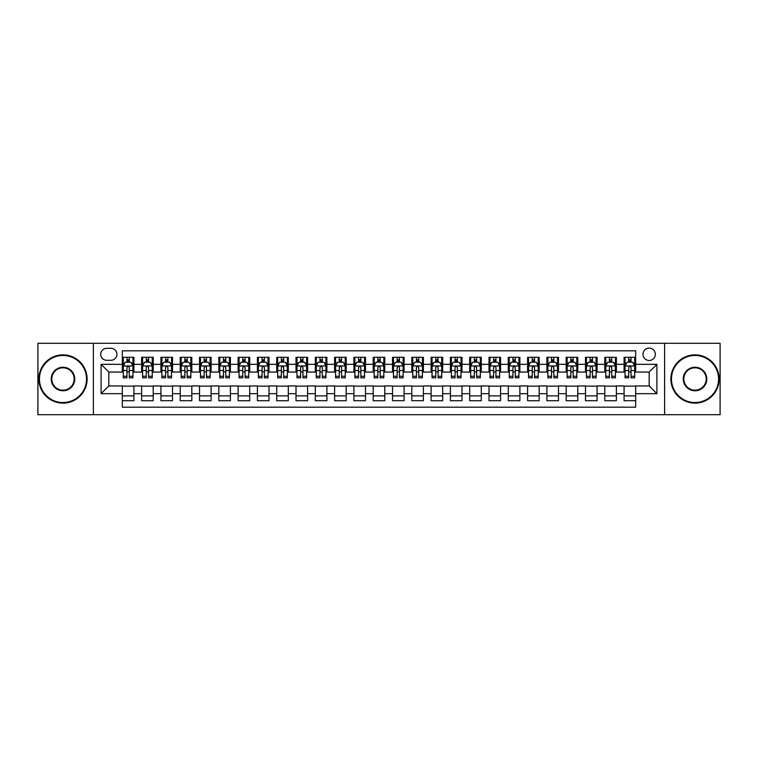 <?xml version="1.0" encoding="UTF-8"?>
<svg xmlns="http://www.w3.org/2000/svg" width="758" height="758" viewBox="0 0 758 758"><rect width="100%" height="100%" fill="white"/><g stroke="black" fill="none" stroke-linecap="round" stroke-linejoin="round"><path stroke-width="1.14" d="M649.18 348.121A6.178 6.178 0 0 0 643.002 354.299A6.178 6.178 0 0 0 649.18 360.476A6.178 6.178 0 0 0 655.357 354.299A6.178 6.178 0 0 0 649.18 348.121M664.614 414.702L720.1 414.702L720.1 343.298L664.614 343.298L664.614 414.702L93.386 414.702L93.386 343.298L37.9 343.298L37.9 414.702L93.386 414.702M635.668 357.293L624.09 357.293L624.09 364.333L616.368 364.333L616.368 372.055L624.09 372.055L624.09 364.333M616.368 364.333L616.368 357.293L604.789 357.293L604.789 364.333L597.077 364.333L597.077 372.055L604.789 372.055L604.789 364.333M597.077 364.333L597.077 357.293L585.489 357.293L585.489 364.333L577.776 364.333L577.776 372.055L585.489 372.055L585.489 364.333M577.776 364.333L577.776 357.293L566.198 357.293L566.198 364.333L558.475 364.333L558.475 372.055L566.198 372.055L566.198 364.333M558.475 364.333L558.475 357.293L546.897 357.293L546.897 364.333L539.175 364.333L539.175 372.055L546.897 372.055L546.897 364.333M539.175 364.333L539.175 357.293L527.596 357.293L527.596 364.333L519.874 364.333L519.874 372.055L527.596 372.055L527.596 364.333M519.874 364.333L519.874 357.293L508.296 357.293L508.296 364.333L500.583 364.333L500.583 372.055L508.296 372.055L508.296 364.333M500.583 364.333L500.583 357.293L489.005 357.293L489.005 364.333L481.283 364.333L481.283 372.055L489.005 372.055L489.005 364.333M481.283 364.333L481.283 357.293L469.704 357.293L469.704 364.333L461.982 364.333L461.982 372.055L469.704 372.055L469.704 364.333M461.982 364.333L461.982 357.293L450.404 357.293L450.404 364.333L442.681 364.333L442.681 372.055L450.404 372.055L450.404 364.333M442.681 364.333L442.681 357.293L431.103 357.293L431.103 364.333L423.39 364.333L423.39 372.055L431.103 372.055L431.103 364.333M423.39 364.333L423.39 357.293L411.812 357.293L411.812 364.333L404.09 364.333L404.09 372.055L411.812 372.055L411.812 364.333M404.09 364.333L404.09 357.293L392.511 357.293L392.511 364.333L384.789 364.333L384.789 372.055L392.511 372.055L392.511 364.333M384.789 364.333L384.789 357.293L373.211 357.293L373.211 364.333L365.489 364.333L365.489 372.055L373.211 372.055L373.211 364.333M365.489 364.333L365.489 357.293L353.91 357.293L353.91 364.333L346.188 364.333L346.188 372.055L353.91 372.055L353.91 364.333M346.188 364.333L346.188 357.293L334.61 357.293L334.61 364.333L326.897 364.333L326.897 372.055L334.61 372.055L334.61 364.333M326.897 364.333L326.897 357.293L315.319 357.293L315.319 364.333L307.596 364.333L307.596 372.055L315.319 372.055L315.319 364.333M307.596 364.333L307.596 357.293L296.018 357.293L296.018 364.333L288.296 364.333L288.296 372.055L296.018 372.055L296.018 364.333M288.296 364.333L288.296 357.293L276.717 357.293L276.717 364.333L268.995 364.333L268.995 372.055L276.717 372.055L276.717 364.333M268.995 364.333L268.995 357.293L257.417 357.293L257.417 364.333L249.704 364.333L249.704 372.055L257.417 372.055L257.417 364.333M249.704 364.333L249.704 357.293L238.126 357.293L238.126 364.333L230.404 364.333L230.404 372.055L238.126 372.055L238.126 364.333M230.404 364.333L230.404 357.293L218.825 357.293L218.825 364.333L211.103 364.333L211.103 372.055L218.825 372.055L218.825 364.333M211.103 364.333L211.103 357.293L199.525 357.293L199.525 364.333L191.802 364.333L191.802 372.055L199.525 372.055L199.525 364.333M191.802 364.333L191.802 357.293L180.224 357.293L180.224 364.333L172.511 364.333L172.511 372.055L180.224 372.055L180.224 364.333M172.511 364.333L172.511 357.293L160.923 357.293L160.923 364.333L153.211 364.333L153.211 372.055L160.923 372.055L160.923 364.333M153.211 364.333L153.211 357.293L141.632 357.293L141.632 372.055L133.91 372.055L133.91 357.293L122.332 357.293M122.332 400.707L133.91 400.707L133.91 385.945L141.632 385.945L141.632 400.707L153.211 400.707L153.211 385.945L160.923 385.945L160.923 393.667L153.211 393.667M160.923 393.667L160.923 400.707L172.511 400.707L172.511 385.945L180.224 385.945L180.224 393.667L172.511 393.667M180.224 393.667L180.224 400.707L191.802 400.707L191.802 385.945L199.525 385.945L199.525 393.667L191.802 393.667M199.525 393.667L199.525 400.707L211.103 400.707L211.103 385.945L218.825 385.945L218.825 393.667L211.103 393.667M218.825 393.667L218.825 400.707L230.404 400.707L230.404 385.945L238.126 385.945L238.126 393.667L230.404 393.667M238.126 393.667L238.126 400.707L249.704 400.707L249.704 385.945L257.417 385.945L257.417 393.667L249.704 393.667M257.417 393.667L257.417 400.707L268.995 400.707L268.995 385.945L276.717 385.945L276.717 393.667L268.995 393.667M276.717 393.667L276.717 400.707L288.296 400.707L288.296 385.945L296.018 385.945L296.018 393.667L288.296 393.667M296.018 393.667L296.018 400.707L307.596 400.707L307.596 385.945L315.319 385.945L315.319 393.667L307.596 393.667M315.319 393.667L315.319 400.707L326.897 400.707L326.897 385.945L334.61 385.945L334.61 393.667L326.897 393.667M334.61 393.667L334.61 400.707L346.188 400.707L346.188 385.945L353.91 385.945L353.91 393.667L346.188 393.667M353.91 393.667L353.91 400.707L365.489 400.707L365.489 385.945L373.211 385.945L373.211 393.667L365.489 393.667M373.211 393.667L373.211 400.707L384.789 400.707L384.789 385.945L392.511 385.945L392.511 393.667L384.789 393.667M392.511 393.667L392.511 400.707L404.09 400.707L404.09 385.945L411.812 385.945L411.812 393.667L404.09 393.667M411.812 393.667L411.812 400.707L423.39 400.707L423.39 385.945L431.103 385.945L431.103 393.667L423.39 393.667M431.103 393.667L431.103 400.707L442.681 400.707L442.681 385.945L450.404 385.945L450.404 393.667L442.681 393.667M450.404 393.667L450.404 400.707L461.982 400.707L461.982 385.945L469.704 385.945L469.704 393.667L461.982 393.667M469.704 393.667L469.704 400.707L481.283 400.707L481.283 385.945L489.005 385.945L489.005 393.667L481.283 393.667M489.005 393.667L489.005 400.707L500.583 400.707L500.583 385.945L508.296 385.945L508.296 393.667L500.583 393.667M508.296 393.667L508.296 400.707L519.874 400.707L519.874 385.945L527.596 385.945L527.596 393.667L519.874 393.667M527.596 393.667L527.596 400.707L539.175 400.707L539.175 385.945L546.897 385.945L546.897 393.667L539.175 393.667M546.897 393.667L546.897 400.707L558.475 400.707L558.475 385.945L566.198 385.945L566.198 393.667L558.475 393.667M566.198 393.667L566.198 400.707L577.776 400.707L577.776 385.945L585.489 385.945L585.489 393.667L577.776 393.667M585.489 393.667L585.489 400.707L597.077 400.707L597.077 385.945L604.789 385.945L604.789 393.667L597.077 393.667M604.789 393.667L604.789 400.707L616.368 400.707L616.368 385.945L624.09 385.945L624.09 393.667L616.368 393.667M106.698 360.277L110.943 360.277A5.979 5.979 0 0 0 116.931 354.299A5.979 5.979 0 0 0 110.943 348.32L106.698 348.32A5.979 5.979 0 0 0 100.719 354.299A5.979 5.979 0 0 0 106.698 360.277M664.614 343.298L93.386 343.298M635.668 364.333L635.668 350.821L122.332 350.821L122.332 372.055L108.82 372.055L108.82 385.945L122.332 385.945L122.332 407.179L635.668 407.179L635.668 385.945L649.18 385.945L649.18 372.055L635.668 372.055L635.668 364.333L656.902 364.333L656.902 393.667L635.668 393.667M122.332 393.667L101.098 393.667L101.098 364.333L122.332 364.333M624.09 393.667L624.09 400.707L635.668 400.707M122.332 362.116L123.298 362.116M126.965 362.116L129.277 362.116M132.944 362.116L133.91 362.116M122.332 371.856L123.298 371.856M126.965 371.856L129.277 371.856M132.944 371.856L133.91 371.856M122.332 386.144L133.91 386.144M122.332 395.884L133.91 395.884M141.632 371.856L142.599 371.856M146.256 371.856L148.577 371.856M152.244 371.856L153.211 371.856M141.632 362.116L142.599 362.116M146.256 362.116L148.577 362.116M152.244 362.116L153.211 362.116M141.632 386.144L153.211 386.144M141.632 395.884L153.211 395.884M160.923 386.144L172.511 386.144M160.923 395.884L172.511 395.884M160.923 362.116L161.89 362.116M165.557 362.116L167.878 362.116M171.545 362.116L172.511 362.116M160.923 371.856L161.89 371.856M165.557 371.856L167.878 371.856M171.545 371.856L172.511 371.856M180.224 386.144L191.802 386.144M180.224 395.884L191.802 395.884M180.224 362.116L181.19 362.116M184.857 362.116L187.169 362.116M190.836 362.116L191.802 362.116M180.224 371.856L181.19 371.856M184.857 371.856L187.169 371.856M190.836 371.856L191.802 371.856M199.525 386.144L211.103 386.144M199.525 395.884L211.103 395.884M199.525 362.116L200.491 362.116M204.158 362.116L206.47 362.116M210.137 362.116L211.103 362.116M199.525 371.856L200.491 371.856M204.158 371.856L206.47 371.856M210.137 371.856L211.103 371.856M218.825 386.144L230.404 386.144M218.825 395.884L230.404 395.884M218.825 362.116L219.792 362.116M223.458 362.116L225.77 362.116M229.437 362.116L230.404 362.116M218.825 371.856L219.792 371.856M223.458 371.856L225.77 371.856M229.437 371.856L230.404 371.856M238.126 386.144L249.704 386.144M238.126 395.884L249.704 395.884M238.126 362.116L239.083 362.116M242.749 362.116L245.071 362.116M248.738 362.116L249.704 362.116M238.126 371.856L239.083 371.856M242.749 371.856L245.071 371.856M248.738 371.856L249.704 371.856M257.417 386.144L268.995 386.144M257.417 395.884L268.995 395.884M257.417 362.116L258.383 362.116M262.05 362.116L264.371 362.116M268.038 362.116L268.995 362.116M257.417 371.856L258.383 371.856M262.05 371.856L264.371 371.856M268.038 371.856L268.995 371.856M276.717 386.144L288.296 386.144M276.717 395.884L288.296 395.884M276.717 362.116L277.684 362.116M281.351 362.116L283.663 362.116M287.329 362.116L288.296 362.116M276.717 371.856L277.684 371.856M281.351 371.856L283.663 371.856M287.329 371.856L288.296 371.856M296.018 386.144L307.596 386.144M296.018 395.884L307.596 395.884M296.018 362.116L296.984 362.116M300.651 362.116L302.963 362.116M306.63 362.116L307.596 362.116M296.018 371.856L296.984 371.856M300.651 371.856L302.963 371.856M306.63 371.856L307.596 371.856M315.319 386.144L326.897 386.144M315.319 395.884L326.897 395.884M315.319 362.116L316.276 362.116M319.942 362.116L322.264 362.116M325.931 362.116L326.897 362.116M315.319 371.856L316.276 371.856M319.942 371.856L322.264 371.856M325.931 371.856L326.897 371.856M334.61 386.144L346.188 386.144M334.61 395.884L346.188 395.884M334.61 362.116L335.576 362.116M339.243 362.116L341.564 362.116M345.231 362.116L346.188 362.116M334.61 371.856L335.576 371.856M339.243 371.856L341.564 371.856M345.231 371.856L346.188 371.856M353.91 386.144L365.489 386.144M353.91 395.884L365.489 395.884M353.91 362.116L354.877 362.116M358.543 362.116L360.855 362.116M364.522 362.116L365.489 362.116M353.91 371.856L354.877 371.856M358.543 371.856L360.855 371.856M364.522 371.856L365.489 371.856M373.211 386.144L384.789 386.144M373.211 395.884L384.789 395.884M373.211 362.116L374.177 362.116M377.844 362.116L380.156 362.116M383.823 362.116L384.789 362.116M373.211 371.856L374.177 371.856M377.844 371.856L380.156 371.856M383.823 371.856L384.789 371.856M392.511 386.144L404.09 386.144M392.511 395.884L404.09 395.884M392.511 362.116L393.478 362.116M397.145 362.116L399.457 362.116M403.123 362.116L404.09 362.116M392.511 371.856L393.478 371.856M397.145 371.856L399.457 371.856M403.123 371.856L404.09 371.856M411.812 386.144L423.39 386.144M411.812 395.884L423.39 395.884M411.812 362.116L412.769 362.116M416.436 362.116L418.757 362.116M422.424 362.116L423.39 362.116M411.812 371.856L412.769 371.856M416.436 371.856L418.757 371.856M422.424 371.856L423.39 371.856M431.103 386.144L442.681 386.144M431.103 395.884L442.681 395.884M431.103 362.116L432.069 362.116M435.736 362.116L438.058 362.116M441.724 362.116L442.681 362.116M431.103 371.856L432.069 371.856M435.736 371.856L438.058 371.856M441.724 371.856L442.681 371.856M450.404 386.144L461.982 386.144M450.404 395.884L461.982 395.884M450.404 362.116L451.37 362.116M455.037 362.116L457.349 362.116M461.016 362.116L461.982 362.116M450.404 371.856L451.37 371.856M455.037 371.856L457.349 371.856M461.016 371.856L461.982 371.856M469.704 386.144L481.283 386.144M469.704 395.884L481.283 395.884M469.704 362.116L470.671 362.116M474.337 362.116L476.649 362.116M480.316 362.116L481.283 362.116M469.704 371.856L470.671 371.856M474.337 371.856L476.649 371.856M480.316 371.856L481.283 371.856M489.005 386.144L500.583 386.144M489.005 395.884L500.583 395.884M489.005 362.116L489.962 362.116M493.629 362.116L495.95 362.116M499.617 362.116L500.583 362.116M489.005 371.856L489.962 371.856M493.629 371.856L495.95 371.856M499.617 371.856L500.583 371.856M508.296 386.144L519.874 386.144M508.296 395.884L519.874 395.884M508.296 362.116L509.262 362.116M512.929 362.116L515.25 362.116M518.917 362.116L519.874 362.116M508.296 371.856L509.262 371.856M512.929 371.856L515.25 371.856M518.917 371.856L519.874 371.856M527.596 386.144L539.175 386.144M527.596 395.884L539.175 395.884M527.596 362.116L528.563 362.116M532.23 362.116L534.542 362.116M538.208 362.116L539.175 362.116M527.596 371.856L528.563 371.856M532.23 371.856L534.542 371.856M538.208 371.856L539.175 371.856M546.897 386.144L558.475 386.144M546.897 395.884L558.475 395.884M546.897 362.116L547.863 362.116M551.53 362.116L553.842 362.116M557.509 362.116L558.475 362.116M546.897 371.856L547.863 371.856M551.53 371.856L553.842 371.856M557.509 371.856L558.475 371.856M566.198 386.144L577.776 386.144M566.198 395.884L577.776 395.884M566.198 362.116L567.164 362.116M570.831 362.116L573.143 362.116M576.81 362.116L577.776 362.116M566.198 371.856L567.164 371.856M570.831 371.856L573.143 371.856M576.81 371.856L577.776 371.856M585.489 386.144L597.077 386.144M585.489 395.884L597.077 395.884M585.489 362.116L586.455 362.116M590.122 362.116L592.443 362.116M596.11 362.116L597.077 362.116M585.489 371.856L586.455 371.856M590.122 371.856L592.443 371.856M596.11 371.856L597.077 371.856M604.789 386.144L616.368 386.144M604.789 395.884L616.368 395.884M604.789 362.116L605.756 362.116M609.423 362.116L611.744 362.116M615.401 362.116L616.368 362.116M604.789 371.856L605.756 371.856M609.423 371.856L611.744 371.856M615.401 371.856L616.368 371.856M624.09 386.144L635.668 386.144M624.09 395.884L635.668 395.884M624.09 362.116L625.056 362.116M628.723 362.116L631.035 362.116M634.702 362.116L635.668 362.116M624.09 371.856L625.056 371.856M628.723 371.856L631.035 371.856M634.702 371.856L635.668 371.856M108.82 372.055L101.098 364.333M108.82 385.945L101.098 393.667M656.902 364.333L649.18 372.055M656.902 393.667L649.18 385.945M129.277 359.794L126.965 359.794M132.944 376.271L129.277 376.271L129.277 377.844L132.944 377.844L132.944 366.067L131.011 362.21L125.222 362.21L123.298 366.067L123.298 377.844L126.965 377.844L126.965 376.271L123.298 376.271M123.298 366.067L123.298 357.293M132.944 366.067L132.944 357.293M126.965 362.21L126.965 357.293M129.277 357.293L129.277 362.21M129.277 376.271L129.277 367.516C128.509 366.029 127.732 366.029 126.965 367.516L126.965 376.271M62.99 355.455A23.545 23.545 0 0 0 39.444 379A23.545 23.545 0 0 0 62.99 402.545A23.545 23.545 0 0 0 86.535 379A23.545 23.545 0 0 0 62.99 355.455M62.99 403.123A24.123 24.123 0 0 1 38.866 379A24.123 24.123 0 0 1 62.99 354.877A24.123 24.123 0 0 1 87.113 379A24.123 24.123 0 0 1 62.99 403.123M62.99 367.232A11.768 11.768 0 0 1 74.758 379A11.768 11.768 0 0 1 62.99 390.768A11.768 11.768 0 0 1 51.212 379A11.768 11.768 0 0 1 62.99 367.232M62.99 390.19A11.19 11.19 0 0 0 74.18 379A11.19 11.19 0 0 0 62.99 367.81A11.19 11.19 0 0 0 51.79 379A11.19 11.19 0 0 0 62.99 390.19M695.01 355.455A23.545 23.545 0 0 0 671.465 379A23.545 23.545 0 0 0 695.01 402.545A23.545 23.545 0 0 0 718.556 379A23.545 23.545 0 0 0 695.01 355.455M695.01 403.123A24.123 24.123 0 0 1 670.887 379A24.123 24.123 0 0 1 695.01 354.877A24.123 24.123 0 0 1 719.134 379A24.123 24.123 0 0 1 695.01 403.123M695.01 367.232A11.768 11.768 0 0 1 706.788 379A11.768 11.768 0 0 1 695.01 390.768A11.768 11.768 0 0 1 683.242 379A11.768 11.768 0 0 1 695.01 367.232M695.01 390.19A11.19 11.19 0 0 0 706.21 379A11.19 11.19 0 0 0 695.01 367.81A11.19 11.19 0 0 0 683.82 379A11.19 11.19 0 0 0 695.01 390.19M148.577 359.794L146.256 359.794M152.244 376.271L148.577 376.271L148.577 377.844L152.244 377.844L152.244 366.067L150.311 362.21L144.522 362.21L142.599 366.067L142.599 377.844L146.256 377.844L146.256 376.271L142.599 376.271M142.599 366.067L142.599 357.293M152.244 366.067L152.244 357.293M146.256 362.21L146.256 357.293M148.577 357.293L148.577 362.21M148.577 376.271L148.577 367.516C147.81 366.029 147.033 366.029 146.256 367.516L146.256 376.271M167.878 359.794L165.557 359.794M171.545 376.271L167.878 376.271L167.878 377.844L171.545 377.844L171.545 366.067L169.612 362.21L163.823 362.21L161.89 366.067L161.89 377.844L165.557 377.844L165.557 376.271L161.89 376.271M161.89 366.067L161.89 357.293M171.545 366.067L171.545 357.293M165.557 362.21L165.557 357.293M167.878 357.293L167.878 362.21M167.878 376.271L167.878 367.516C167.101 366.029 166.334 366.029 165.557 367.516L165.557 376.271M187.169 359.794L184.857 359.794M190.836 376.271L187.169 376.271L187.169 377.844L190.836 377.844L190.836 366.067L188.913 362.21L183.123 362.21L181.19 366.067L181.19 377.844L184.857 377.844L184.857 376.271L181.19 376.271M181.19 366.067L181.19 357.293M190.836 366.067L190.836 357.293M184.857 362.21L184.857 357.293M187.169 357.293L187.169 362.21M187.169 376.271L187.169 367.516C186.402 366.029 185.634 366.029 184.857 367.516L184.857 376.271M206.47 359.794L204.158 359.794M210.137 376.271L206.47 376.271L206.47 377.844L210.137 377.844L210.137 366.067L208.213 362.21L202.424 362.21L200.491 366.067L200.491 377.844L204.158 377.844L204.158 376.271L200.491 376.271M200.491 366.067L200.491 357.293M210.137 366.067L210.137 357.293M204.158 362.21L204.158 357.293M206.47 357.293L206.47 362.21M206.47 376.271L206.47 367.516C205.702 366.029 204.925 366.029 204.158 367.516L204.158 376.271M225.77 359.794L223.458 359.794M229.437 376.271L225.77 376.271L225.77 377.844L229.437 377.844L229.437 366.067L227.504 362.21L221.715 362.21L219.792 366.067L219.792 377.844L223.458 377.844L223.458 376.271L219.792 376.271M219.792 366.067L219.792 357.293M229.437 366.067L229.437 357.293M223.458 362.21L223.458 357.293M225.77 357.293L225.77 362.21M225.77 376.271L225.77 367.516C225.003 366.029 224.226 366.029 223.458 367.516L223.458 376.271M245.071 359.794L242.749 359.794M248.738 376.271L245.071 376.271L245.071 377.844L248.738 377.844L248.738 366.067L246.805 362.21L241.016 362.21L239.083 366.067L239.083 377.844L242.749 377.844L242.749 376.271L239.083 376.271M239.083 366.067L239.083 357.293M248.738 366.067L248.738 357.293M242.749 362.21L242.749 357.293M245.071 357.293L245.071 362.21M245.071 376.271L245.071 367.516C244.294 366.029 243.526 366.029 242.749 367.516L242.749 376.271M264.371 359.794L262.05 359.794M268.038 376.271L264.371 376.271L264.371 377.844L268.038 377.844L268.038 366.067L266.105 362.21L260.316 362.21L258.383 366.067L258.383 377.844L262.05 377.844L262.05 376.271L258.383 376.271M258.383 366.067L258.383 357.293M268.038 366.067L268.038 357.293M262.05 362.21L262.05 357.293M264.371 357.293L264.371 362.21M264.371 376.271L264.371 367.516C263.594 366.029 262.827 366.029 262.05 367.516L262.05 376.271M283.663 359.794L281.351 359.794M287.329 376.271L283.663 376.271L283.663 377.844L287.329 377.844L287.329 366.067L285.406 362.21L279.617 362.21L277.684 366.067L277.684 377.844L281.351 377.844L281.351 376.271L277.684 376.271M277.684 366.067L277.684 357.293M287.329 366.067L287.329 357.293M281.351 362.21L281.351 357.293M283.663 357.293L283.663 362.21M283.663 376.271L283.663 367.516C282.895 366.029 282.118 366.029 281.351 367.516L281.351 376.271M302.963 359.794L300.651 359.794M306.63 376.271L302.963 376.271L302.963 377.844L306.63 377.844L306.63 366.067L304.697 362.21L298.908 362.21L296.984 366.067L296.984 377.844L300.651 377.844L300.651 376.271L296.984 376.271M296.984 366.067L296.984 357.293M306.63 366.067L306.63 357.293M300.651 362.21L300.651 357.293M302.963 357.293L302.963 362.21M302.963 376.271L302.963 367.516C302.196 366.029 301.419 366.029 300.651 367.516L300.651 376.271M322.264 359.794L319.942 359.794M325.931 376.271L322.264 376.271L322.264 377.844L325.931 377.844L325.931 366.067L323.998 362.21L318.208 362.21L316.276 366.067L316.276 377.844L319.942 377.844L319.942 376.271L316.276 376.271M316.276 366.067L316.276 357.293M325.931 366.067L325.931 357.293M319.942 362.21L319.942 357.293M322.264 357.293L322.264 362.21M322.264 376.271L322.264 367.516C321.496 366.029 320.719 366.029 319.942 367.516L319.942 376.271M341.564 359.794L339.243 359.794M345.231 376.271L341.564 376.271L341.564 377.844L345.231 377.844L345.231 366.067L343.298 362.21L337.509 362.21L335.576 366.067L335.576 377.844L339.243 377.844L339.243 376.271L335.576 376.271M335.576 366.067L335.576 357.293M345.231 366.067L345.231 357.293M339.243 362.21L339.243 357.293M341.564 357.293L341.564 362.21M341.564 376.271L341.564 367.516C340.787 366.029 340.02 366.029 339.243 367.516L339.243 376.271M360.855 359.794L358.543 359.794M364.522 376.271L360.855 376.271L360.855 377.844L364.522 377.844L364.522 366.067L362.599 362.21L356.81 362.21L354.877 366.067L354.877 377.844L358.543 377.844L358.543 376.271L354.877 376.271M354.877 366.067L354.877 357.293M364.522 366.067L364.522 357.293M358.543 362.21L358.543 357.293M360.855 357.293L360.855 362.21M360.855 376.271L360.855 367.516C360.088 366.029 359.32 366.029 358.543 367.516L358.543 376.271M380.156 359.794L377.844 359.794M383.823 376.271L380.156 376.271L380.156 377.844L383.823 377.844L383.823 366.067L381.899 362.21L376.101 362.21L374.177 366.067L374.177 377.844L377.844 377.844L377.844 376.271L374.177 376.271M374.177 366.067L374.177 357.293M383.823 366.067L383.823 357.293M377.844 362.21L377.844 357.293M380.156 357.293L380.156 362.21M380.156 376.271L380.156 367.516C379.388 366.029 378.612 366.029 377.844 367.516L377.844 376.271M399.457 359.794L397.145 359.794M403.123 376.271L399.457 376.271L399.457 377.844L403.123 377.844L403.123 366.067L401.19 362.21L395.401 362.21L393.478 366.067L393.478 377.844L397.145 377.844L397.145 376.271L393.478 376.271M393.478 366.067L393.478 357.293M403.123 366.067L403.123 357.293M397.145 362.21L397.145 357.293M399.457 357.293L399.457 362.21M399.457 376.271L399.457 367.516C398.689 366.029 397.912 366.029 397.145 367.516L397.145 376.271M418.757 359.794L416.436 359.794M422.424 376.271L418.757 376.271L418.757 377.844L422.424 377.844L422.424 366.067L420.491 362.21L414.702 362.21L412.769 366.067L412.769 377.844L416.436 377.844L416.436 376.271L412.769 376.271M412.769 366.067L412.769 357.293M422.424 366.067L422.424 357.293M416.436 362.21L416.436 357.293M418.757 357.293L418.757 362.21M418.757 376.271L418.757 367.516C417.98 366.029 417.213 366.029 416.436 367.516L416.436 376.271M438.058 359.794L435.736 359.794M441.724 376.271L438.058 376.271L438.058 377.844L441.724 377.844L441.724 366.067L439.792 362.21L434.002 362.21L432.069 366.067L432.069 377.844L435.736 377.844L435.736 376.271L432.069 376.271M432.069 366.067L432.069 357.293M441.724 366.067L441.724 357.293M435.736 362.21L435.736 357.293M438.058 357.293L438.058 362.21M438.058 376.271L438.058 367.516C437.281 366.029 436.513 366.029 435.736 367.516L435.736 376.271M457.349 359.794L455.037 359.794M461.016 376.271L457.349 376.271L457.349 377.844L461.016 377.844L461.016 366.067L459.092 362.21L453.303 362.21L451.37 366.067L451.37 377.844L455.037 377.844L455.037 376.271L451.37 376.271M451.37 366.067L451.37 357.293M461.016 366.067L461.016 357.293M455.037 362.21L455.037 357.293M457.349 357.293L457.349 362.21M457.349 376.271L457.349 367.516C456.581 366.029 455.804 366.029 455.037 367.516L455.037 376.271M476.649 359.794L474.337 359.794M480.316 376.271L476.649 376.271L476.649 377.844L480.316 377.844L480.316 366.067L478.383 362.21L472.594 362.21L470.671 366.067L470.671 377.844L474.337 377.844L474.337 376.271L470.671 376.271M470.671 366.067L470.671 357.293M480.316 366.067L480.316 357.293M474.337 362.21L474.337 357.293M476.649 357.293L476.649 362.21M476.649 376.271L476.649 367.516C475.882 366.029 475.105 366.029 474.337 367.516L474.337 376.271M495.95 359.794L493.629 359.794M499.617 376.271L495.95 376.271L495.95 377.844L499.617 377.844L499.617 366.067L497.684 362.21L491.895 362.21L489.962 366.067L489.962 377.844L493.629 377.844L493.629 376.271L489.962 376.271M489.962 366.067L489.962 357.293M499.617 366.067L499.617 357.293M493.629 362.21L493.629 357.293M495.95 357.293L495.95 362.21M495.95 376.271L495.95 367.516C495.173 366.029 494.405 366.029 493.629 367.516L493.629 376.271M515.25 359.794L512.929 359.794M518.917 376.271L515.25 376.271L515.25 377.844L518.917 377.844L518.917 366.067L516.984 362.21L511.195 362.21L509.262 366.067L509.262 377.844L512.929 377.844L512.929 376.271L509.262 376.271M509.262 366.067L509.262 357.293M518.917 366.067L518.917 357.293M512.929 362.21L512.929 357.293M515.25 357.293L515.25 362.21M515.25 376.271L515.25 367.516C514.474 366.029 513.706 366.029 512.929 367.516L512.929 376.271M534.542 359.794L532.23 359.794M538.208 376.271L534.542 376.271L534.542 377.844L538.208 377.844L538.208 366.067L536.285 362.21L530.496 362.21L528.563 366.067L528.563 377.844L532.23 377.844L532.23 376.271L528.563 376.271M528.563 366.067L528.563 357.293M538.208 366.067L538.208 357.293M532.23 362.21L532.23 357.293M534.542 357.293L534.542 362.21M534.542 376.271L534.542 367.516C533.774 366.029 533.007 366.029 532.23 367.516L532.23 376.271M553.842 359.794L551.53 359.794M557.509 376.271L553.842 376.271L553.842 377.844L557.509 377.844L557.509 366.067L555.576 362.21L549.787 362.21L547.863 366.067L547.863 377.844L551.53 377.844L551.53 376.271L547.863 376.271M547.863 366.067L547.863 357.293M557.509 366.067L557.509 357.293M551.53 362.21L551.53 357.293M553.842 357.293L553.842 362.21M553.842 376.271L553.842 367.516C553.075 366.029 552.298 366.029 551.53 367.516L551.53 376.271M573.143 359.794L570.831 359.794M576.81 376.271L573.143 376.271L573.143 377.844L576.81 377.844L576.81 366.067L574.877 362.21L569.087 362.21L567.164 366.067L567.164 377.844L570.831 377.844L570.831 376.271L567.164 376.271M567.164 366.067L567.164 357.293M576.81 366.067L576.81 357.293M570.831 362.21L570.831 357.293M573.143 357.293L573.143 362.21M573.143 376.271L573.143 367.516C572.375 366.029 571.598 366.029 570.831 367.516L570.831 376.271M592.443 359.794L590.122 359.794M596.11 376.271L592.443 376.271L592.443 377.844L596.11 377.844L596.11 366.067L594.177 362.21L588.388 362.21L586.455 366.067L586.455 377.844L590.122 377.844L590.122 376.271L586.455 376.271M586.455 366.067L586.455 357.293M596.11 366.067L596.11 357.293M590.122 362.21L590.122 357.293M592.443 357.293L592.443 362.21M592.443 376.271L592.443 367.516C591.666 366.029 590.899 366.029 590.122 367.516L590.122 376.271M611.744 359.794L609.423 359.794M615.401 376.271L611.744 376.271L611.744 377.844L615.401 377.844L615.401 366.067L613.478 362.21L607.689 362.21L605.756 366.067L605.756 377.844L609.423 377.844L609.423 376.271L605.756 376.271M605.756 366.067L605.756 357.293M615.401 366.067L615.401 357.293M609.423 362.21L609.423 357.293M611.744 357.293L611.744 362.21M611.744 376.271L611.744 367.516C610.967 366.029 610.199 366.029 609.423 367.516L609.423 376.271M631.035 359.794L628.723 359.794M634.702 376.271L631.035 376.271L631.035 377.844L634.702 377.844L634.702 366.067L632.778 362.21L626.989 362.21L625.056 366.067L625.056 377.844L628.723 377.844L628.723 376.271L625.056 376.271M625.056 366.067L625.056 357.293M634.702 366.067L634.702 357.293M628.723 362.21L628.723 357.293M631.035 357.293L631.035 362.21M631.035 376.271L631.035 367.516C630.268 366.029 629.491 366.029 628.723 367.516L628.723 376.271M141.632 393.667L133.91 393.667M141.632 364.333L133.91 364.333M132.896 365.972L123.346 365.972M123.298 363.272L124.691 363.272M131.541 363.272L132.944 363.272M126.965 370.539L123.298 370.539M132.944 370.539L129.277 370.539M129.277 361.026L126.965 361.026M152.197 365.972L142.646 365.972M142.599 363.272L143.992 363.272M150.842 363.272L152.244 363.272M146.256 370.539L142.599 370.539M152.244 370.539L148.577 370.539M148.577 361.026L146.256 361.026M171.498 365.972L161.937 365.972M161.89 363.272L163.292 363.272M170.143 363.272L171.545 363.272M165.557 370.539L161.89 370.539M171.545 370.539L167.878 370.539M167.878 361.026L165.557 361.026M190.789 365.972L181.238 365.972M181.19 363.272L182.593 363.272M189.443 363.272L190.836 363.272M184.857 370.539L181.19 370.539M190.836 370.539L187.169 370.539M187.169 361.026L184.857 361.026M210.089 365.972L200.538 365.972M200.491 363.272L201.884 363.272M208.744 363.272L210.137 363.272M204.158 370.539L200.491 370.539M210.137 370.539L206.47 370.539M206.47 361.026L204.158 361.026M229.39 365.972L219.839 365.972M219.792 363.272L221.184 363.272M228.035 363.272L229.437 363.272M223.458 370.539L219.792 370.539M229.437 370.539L225.77 370.539M225.77 361.026L223.458 361.026M248.69 365.972L239.13 365.972M239.083 363.272L240.485 363.272M247.335 363.272L248.738 363.272M242.749 370.539L239.083 370.539M248.738 370.539L245.071 370.539M245.071 361.026L242.749 361.026M267.981 365.972L258.431 365.972M258.383 363.272L259.786 363.272M266.636 363.272L268.038 363.272M262.05 370.539L258.383 370.539M268.038 370.539L264.371 370.539M264.371 361.026L262.05 361.026M287.282 365.972L277.731 365.972M277.684 363.272L279.086 363.272M285.937 363.272L287.329 363.272M281.351 370.539L277.684 370.539M287.329 370.539L283.663 370.539M283.663 361.026L281.351 361.026M306.583 365.972L297.032 365.972M296.984 363.272L298.377 363.272M305.228 363.272L306.63 363.272M300.651 370.539L296.984 370.539M306.63 370.539L302.963 370.539M302.963 361.026L300.651 361.026M325.883 365.972L316.332 365.972M316.276 363.272L317.678 363.272M324.528 363.272L325.931 363.272M319.942 370.539L316.276 370.539M325.931 370.539L322.264 370.539M322.264 361.026L319.942 361.026M345.184 365.972L335.623 365.972M335.576 363.272L336.978 363.272M343.829 363.272L345.231 363.272M339.243 370.539L335.576 370.539M345.231 370.539L341.564 370.539M341.564 361.026L339.243 361.026M364.475 365.972L354.924 365.972M354.877 363.272L356.279 363.272M363.129 363.272L364.522 363.272M358.543 370.539L354.877 370.539M364.522 370.539L360.855 370.539M360.855 361.026L358.543 361.026M383.775 365.972L374.225 365.972M374.177 363.272L375.57 363.272M382.43 363.272L383.823 363.272M377.844 370.539L374.177 370.539M383.823 370.539L380.156 370.539M380.156 361.026L377.844 361.026M403.076 365.972L393.525 365.972M393.478 363.272L394.871 363.272M401.721 363.272L403.123 363.272M397.145 370.539L393.478 370.539M403.123 370.539L399.457 370.539M399.457 361.026L397.145 361.026M422.377 365.972L412.816 365.972M412.769 363.272L414.171 363.272M421.022 363.272L422.424 363.272M416.436 370.539L412.769 370.539M422.424 370.539L418.757 370.539M418.757 361.026L416.436 361.026M441.668 365.972L432.117 365.972M432.069 363.272L433.472 363.272M440.322 363.272L441.724 363.272M435.736 370.539L432.069 370.539M441.724 370.539L438.058 370.539M438.058 361.026L435.736 361.026M460.968 365.972L451.417 365.972M451.37 363.272L452.772 363.272M459.623 363.272L461.016 363.272M455.037 370.539L451.37 370.539M461.016 370.539L457.349 370.539M457.349 361.026L455.037 361.026M480.269 365.972L470.718 365.972M470.671 363.272L472.063 363.272M478.914 363.272L480.316 363.272M474.337 370.539L470.671 370.539M480.316 370.539L476.649 370.539M476.649 361.026L474.337 361.026M499.569 365.972L490.019 365.972M489.962 363.272L491.364 363.272M498.214 363.272L499.617 363.272M493.629 370.539L489.962 370.539M499.617 370.539L495.95 370.539M495.95 361.026L493.629 361.026M518.87 365.972L509.31 365.972M509.262 363.272L510.665 363.272M517.515 363.272L518.917 363.272M512.929 370.539L509.262 370.539M518.917 370.539L515.25 370.539M515.25 361.026L512.929 361.026M538.161 365.972L528.61 365.972M528.563 363.272L529.965 363.272M536.816 363.272L538.208 363.272M532.23 370.539L528.563 370.539M538.208 370.539L534.542 370.539M534.542 361.026L532.23 361.026M557.462 365.972L547.911 365.972M547.863 363.272L549.256 363.272M556.116 363.272L557.509 363.272M551.53 370.539L547.863 370.539M557.509 370.539L553.842 370.539M553.842 361.026L551.53 361.026M576.762 365.972L567.211 365.972M567.164 363.272L568.557 363.272M575.407 363.272L576.81 363.272M570.831 370.539L567.164 370.539M576.81 370.539L573.143 370.539M573.143 361.026L570.831 361.026M596.063 365.972L586.503 365.972M586.455 363.272L587.857 363.272M594.708 363.272L596.11 363.272M590.122 370.539L586.455 370.539M596.11 370.539L592.443 370.539M592.443 361.026L590.122 361.026M615.354 365.972L605.803 365.972M605.756 363.272L607.158 363.272M614.008 363.272L615.401 363.272M609.423 370.539L605.756 370.539M615.401 370.539L611.744 370.539M611.744 361.026L609.423 361.026M634.654 365.972L625.104 365.972M625.056 363.272L626.459 363.272M633.309 363.272L634.702 363.272M628.723 370.539L625.056 370.539M634.702 370.539L631.035 370.539M631.035 361.026L628.723 361.026"/></g></svg>
